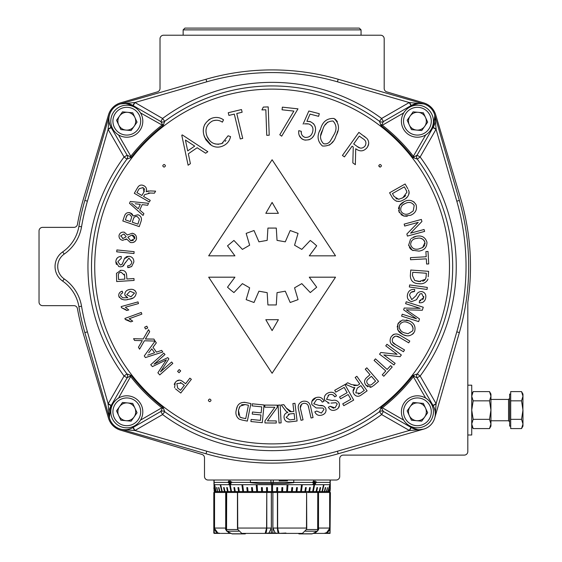 <?xml version="1.0" encoding="UTF-8"?>
<svg xmlns="http://www.w3.org/2000/svg" width="562" height="562" viewBox="0 0 562 562"><rect width="100%" height="100%" fill="white"/><g stroke="black" fill="none" stroke-linecap="round" stroke-linejoin="round"><path stroke-width="0.84" d="M226.542 492.467L226.542 529.699L226.69 492.467A0.892 0.632 -90 0 0 226.542 492.495M306.606 492.467L306.754 528.055L277.635 528.055L279.054 533.394L302.391 533.394L306.48 529.446L306.606 492.467L277.635 492.467L277.635 528.055L277.635 492.467M329.922 492.467L329.922 528.055L326.353 533.036L329.999 533.036L329.999 492.467L330.4 492.467L329.662 492.467L329.662 528.055L318.506 528.055L318.661 529.474L314.973 533.394L313.069 533.394L324.126 533.394C327.407 533.162 329.255 531.385 329.662 528.055L329.662 492.467L318.506 492.467L318.506 528.055L317.966 528.055L317.966 492.467L318.506 492.467M266.578 492.467L237.6 492.467L237.733 529.446L241.815 533.394L265.159 533.394L266.578 528.055L266.767 492.467L266.767 528.055L265.327 533.212M264.864 533.394L277.284 533.394M322.63 533.394L322.988 533.394M300.487 533.394L299.708 533.795A1.777 1.257 90 0 1 299.279 533.9A1.777 1.257 90 0 1 298.401 533.394L286.943 533.394M263.761 533.394L265.257 533.394C266.149 533.219 266.662 531.434 266.788 528.055L271.305 528.055L268.952 533.036L271.362 533.036L271.362 492.467L272.9 492.467L272.9 528.055L277.424 528.055C277.544 531.434 278.057 533.212 278.956 533.394L280.452 533.394M266.1 533.394L265.222 533.394M257.263 533.394L245.812 533.394A1.777 1.257 90 0 1 244.927 533.9L232.352 533.9A1.777 1.257 -90 0 0 232.78 533.795M229.24 533.394L226.065 529.741A1.777 1.257 90 0 0 226.886 531.202L231.916 533.795L231.137 533.394L221.126 533.394M225.552 529.474L225.699 528.055L214.543 528.055C214.944 531.378 216.792 533.155 220.079 533.394C217.353 533.633 215.506 531.849 214.543 528.055L214.543 492.467L214.291 528.055L217.859 533.036L220.402 533.394L214.164 533.394L219.89 533.394M225.699 492.467L226.24 492.467L226.24 528.055L225.699 528.055L225.699 492.467L214.291 492.467L214.291 528.055M238.26 529.734L237.733 529.594L237.564 528.055L237.6 492.467M317.671 492.495A0.892 0.632 90 0 0 317.523 492.467L307.583 492.467M317.27 492.467L317.769 492.467L317.671 529.699M318.373 529.446L317.769 529.608L317.966 492.467M317.797 529.594L317.966 528.055M299.279 533.9L311.861 533.9A1.777 1.257 90 0 0 312.289 533.795L317.319 531.202A1.777 1.257 90 0 0 318.141 529.741L318.661 529.474M306.648 528.055L306.473 529.594L305.946 529.734M226.24 528.055L226.437 529.608M226.416 529.594L225.833 529.446M271.362 492.467L266.788 492.467L266.788 528.055L237.459 528.055L237.459 492.467L226.69 492.467M243.718 533.394L244.498 533.795A1.777 1.257 90 0 0 244.927 533.9L232.352 533.9A1.777 1.257 90 0 1 231.916 533.795A1.777 1.257 -90 0 0 232.352 533.9M217.859 533.036L213.806 533.036L214.206 533.036L214.206 492.467L213.806 492.467L214.291 492.467M272.844 492.467L272.844 533.036L275.254 533.036L272.9 528.055M275.254 533.036L278.956 533.394M271.305 492.467L271.305 528.055M272.9 492.467L277.438 492.467L277.438 528.055L279.054 533.394M277.424 492.467L277.424 528.055M276.174 533.394L268.032 533.394L276.174 533.394M265.257 533.394L268.952 533.036M266.444 533.394L258.576 533.394M285.925 533.036L279.166 533.394M325.349 533.303L324.422 533.387M323.803 533.394L330.049 533.394L324.316 533.394L326.353 533.036M231.425 482.4L230.469 484.697L229.9 482.217L230.202 481.009L230.462 481.859L231.699 481.845L231.425 482.4L293.757 482.4A8.894 3.21 90 0 1 293.757 482.681L284.274 483.573L259.939 483.573L250.448 482.681A8.894 3.21 -90 0 1 250.448 482.4L250.448 480.018M213.925 488.792L213.925 487.577M214.052 487.577L213.925 480.018M214.143 483.573L214.122 490.303M214.101 480.018L214.192 487.619L215.239 491.581L214.466 491.581M214.522 485.35L216.138 491.581L215.239 491.581M214.754 485.35L216.138 491.581M216.609 487.577L217.613 491.581L216.37 491.581M216.911 487.577L217.613 491.581M218.541 487.577L218.913 487.577L218.541 487.577L219.51 491.581L217.923 491.581M218.913 487.577L219.89 491.581L219.51 491.581M220.36 485.35L220.803 485.35L220.36 485.35L221.807 491.581L219.89 491.581M220.803 485.35L222.25 491.581L221.807 491.581M259.939 483.573L271.657 483.573L271.657 491.581L267.505 491.581L267.414 487.577L266.529 487.577L266.62 491.581L262.503 491.581L262.313 487.577L261.442 487.577L261.625 491.581L257.572 491.581L257.136 485.35L256.279 485.35L256.708 491.581L252.745 491.581L252.38 487.577L251.544 487.577L251.909 491.581L248.074 491.581L247.617 487.577L246.809 487.577L247.266 491.581L243.578 491.581L242.742 485.35L241.976 485.35L242.805 491.581L239.3 491.581L238.688 487.577L237.958 487.577L238.576 491.581L235.274 491.581L234.586 487.577L233.904 487.577L234.593 491.581L231.53 491.581L230.35 485.35L229.725 485.35L230.905 491.581L228.095 491.581L227.273 487.577L226.704 487.577L227.526 491.581L224.997 491.581L224.119 487.577L223.606 487.577L224.484 491.581L222.25 491.581M330.013 487.619L329.943 484.704A5.339 3.934 -0 0 0 330.28 483.327L330.28 488.469L329.669 491.581L329.128 491.581L330.161 487.577L328.974 491.581L328.075 491.581L329.683 485.35L327.843 491.581L326.592 491.581L327.597 487.577L326.29 491.581L324.695 491.581L325.672 487.577L325.293 487.577L324.323 491.581L322.405 491.581L323.845 485.35L323.403 485.35L321.956 491.581L319.722 491.581L320.6 487.577L320.094 487.577L319.216 491.581L316.687 491.581L317.509 487.577L316.933 487.577L316.111 491.581L313.308 491.581L314.488 485.35L313.856 485.35L312.676 491.581L309.613 491.581L310.301 487.577L309.62 487.577L308.931 491.581L305.637 491.581L306.248 487.577L305.517 487.577L304.906 491.581L301.401 491.581L302.237 485.35L301.464 485.35L300.628 491.581L296.947 491.581L297.396 487.577L296.588 487.577L296.139 491.581L292.296 491.581L292.669 487.577L291.833 487.577L291.46 491.581L287.498 491.581L287.934 485.35L287.07 485.35L286.641 491.581L282.581 491.581L282.77 487.577L281.892 487.577L281.71 491.581L277.586 491.581L277.677 487.577L276.792 487.577L276.701 491.581L271.657 491.581M330.077 490.043L330.027 488.153M284.274 483.573L272.549 483.573L272.549 491.581M330.084 490.303L329.929 491.581M229.718 481.782L229.085 481.184L228.305 482.21L228.896 483.046L229.415 482.856L229.373 484.613L228.312 484.599L229.134 484.282L229.148 483.32L228.053 482.196L228.91 480.91L229.668 481.901L228.846 481.255M228.896 483.046L229.886 482.681M229.387 483.229L228.959 483.046M214.178 488.153L215.084 491.581M214.129 490.043L214.543 491.581M214.108 490.928L214.284 491.581M272.549 484.704L329.943 484.704L330.112 480.018M316.167 482.4L314.846 484.697L315.008 481.009L315.254 481.859L316.42 481.845L316.167 482.4L330.28 482.4L330.28 480.018M313.16 483.229L312.795 482.196L313.701 480.91L314.474 481.901L313.687 481.255L313.069 482.21L313.652 483.046L314.207 482.856L313.786 484.613L312.669 484.599L313.645 484.282L313.877 483.32L313.35 483.341M312.886 482.779L313.652 483.046M313.631 481.205L312.725 482.084M324.323 491.581L324.695 491.581M321.956 491.581L322.405 491.581M320.094 487.577L319.272 491.581L319.722 491.581M316.933 487.577L316.265 491.581L316.687 491.581M313.856 485.35L312.915 491.581L313.308 491.581M309.62 487.577L309.255 491.581L309.613 491.581M305.517 487.577L305.932 487.577L305.637 491.581M305.321 491.581L304.906 491.581M301.464 485.35L301.963 485.35L301.401 491.581M301.127 491.581L300.628 491.581M296.588 487.577L297.165 487.577L296.947 491.581M296.708 491.581L296.139 491.581M291.833 487.577L292.479 487.577L292.296 491.581M292.107 491.581L291.46 491.581M287.07 485.35L287.786 485.35L287.498 491.581M287.358 491.581L286.641 491.581M281.892 487.577L282.672 487.577L282.581 491.581M282.489 491.581L281.71 491.581M276.792 487.577L277.635 487.577L277.586 491.581M277.537 491.581L276.701 491.581M267.505 491.581L266.62 491.581M262.503 491.581L261.625 491.581M257.572 491.581L256.708 491.581M252.745 491.581L251.909 491.581M248.074 491.581L247.266 491.581M243.578 491.581L242.805 491.581M239.3 491.581L238.576 491.581M235.274 491.581L234.593 491.581M231.53 491.581L230.905 491.581M228.095 491.581L227.526 491.581M224.997 491.581L224.484 491.581M284.997 480.018L284.997 480.903L279.195 480.903L287.491 480.903L287.491 480.018M279.195 480.903L279.195 480.018M272.549 483.573L272.106 483.573M330.28 488.469L330.105 490.928M330.28 487.577L330.28 488.792M325.672 487.577L325.293 487.577M323.845 485.35L323.403 485.35M267.414 487.577L266.578 487.577L266.669 491.581M262.313 487.577L261.534 487.577L261.723 491.581M257.136 485.35L256.42 485.35L256.848 491.581M252.38 487.577L251.734 487.577L252.099 491.581M247.617 487.577L247.041 487.577L247.498 491.581M242.742 485.35L242.25 485.35L243.086 491.581M238.688 487.577L238.274 487.577L238.892 491.581M234.586 487.577L234.951 491.581M230.35 485.35L231.291 491.581M227.273 487.577L227.947 491.581M224.119 487.577L224.933 491.581M230.589 482.168L230.202 482.217M230.568 482.077L229.9 482.217M230.462 481.501L230.371 481.009M231.516 482.217L230.462 482.217L230.532 483.72L231.221 482.21L230.462 482.217M230.884 483.587L230.532 483.72M229.366 484.381L228.312 484.599M228.39 482.07L229.036 480.861M315.099 481.009L315.008 481.479M314.952 483.629L315.977 482.21L314.882 482.168M314.896 482.077L315.184 483.72M315.977 482.21L315.254 482.217M313.217 484.275L313.786 484.613M313.182 484.381L312.711 484.381M313.041 483.187L313.877 483.32M313.568 480.861L314.165 481.782M313.905 481.782L313.498 481.184L313.905 481.782M213.925 483.327A5.339 3.934 0 0 0 214.263 484.704L271.657 484.704M209.696 401.682C211.417 400.797 211.417 399.905 209.696 399.013C207.975 399.905 207.975 400.797 209.696 401.682M380.109 167.132C381.823 166.247 381.823 165.354 380.109 164.462C378.388 165.354 378.388 166.24 380.109 167.132L378.774 165.797M164.104 167.132C165.825 166.24 165.825 165.354 164.104 164.462C162.383 165.354 162.383 166.247 164.104 167.132M128.621 267.596L131.677 266.514L127.778 267.624L127.644 265.84C130.18 265.671 131.564 264.309 131.789 261.759L128.937 258.113L122.439 266.514L120.472 266.852L118.722 266.514L115.835 261.646C116.095 258.358 117.887 256.63 121.209 256.469L119.263 256.743M421.556 103.464L419.301 103.303A16.01 16.01 0 0 1 433.169 127.321L436.126 129.141L434.686 114.88L459.365 200.43A238.414 238.414 0 0 1 459.365 332.592L434.686 418.149C435.929 414.271 435.424 410.127 433.169 405.701A16.01 16.01 0 0 1 419.301 429.719L423.741 429.094L338.183 453.773A238.414 238.414 0 0 1 206.022 453.773L120.472 429.094C124.343 430.337 128.494 429.832 132.913 427.577L160.83 411.461L132.913 427.577A16.01 16.01 0 0 1 111.044 405.701L109.33 417.426M411.019 105.607L409.241 102.53L337.446 81.813A235.745 235.745 0 0 0 206.767 81.813L206.022 79.249A238.414 238.414 0 0 1 272.106 69.913A238.414 238.414 0 0 0 206.022 79.249L120.472 103.928L134.971 102.53L162.587 118.47L160.809 121.554A3.562 3.562 0 0 0 164.701 121.329L163.128 125.621L160.83 121.568L132.913 105.452L160.83 121.568A3.562 3.548 120 0 0 164.715 121.336L164.715 121.336A180.592 180.592 0 0 1 379.505 121.329L379.505 121.329A3.562 3.562 0 0 0 383.403 121.554L381.984 124.588L382.364 125.235L381.078 125.621L379.491 121.336A3.562 3.548 -120 0 0 383.382 121.568L411.293 105.452A16.01 16.01 0 0 1 419.301 103.303L411.293 105.452A16.01 16.01 0 0 1 433.169 127.321L417.053 155.238A3.562 3.548 -150 0 0 417.278 159.123L417.278 159.123A180.592 180.592 0 0 1 417.285 373.913L417.285 373.913A3.562 3.548 -30 0 0 417.053 377.79L414.032 376.392L413.379 376.772L413 375.486L417.278 373.899A3.562 3.562 0 0 0 417.06 377.812L433.169 405.701A16.01 16.01 0 0 1 411.293 427.577L417.721 429.642M111.817 406.15L111.044 405.701L127.16 377.79L111.044 405.701L108.087 403.888L109.52 418.149L84.841 332.592A238.414 238.414 0 0 1 78.905 306.662A39.143 39.143 0 0 0 62.677 281.119A17.794 17.794 0 0 1 62.677 251.902A39.143 39.143 0 0 0 78.905 226.367A238.414 238.414 0 0 1 84.841 200.43L109.52 114.88C108.276 118.751 108.782 122.902 111.044 127.321A16.01 16.01 0 0 1 132.913 105.452L124.912 103.303L122.649 103.464M421.008 429.628L409.48 430.534L411.293 427.577L383.403 411.468A3.562 3.548 -60 0 0 379.491 411.686L379.491 411.686A180.592 180.592 0 0 1 164.701 411.693L162.587 414.552L134.971 430.499L123.197 429.628M413.765 375.03A3.562 0.955 -102.7 0 0 414.032 376.392L413 375.486A178.119 178.119 0 0 1 381.078 407.408L383.382 411.461A3.562 3.562 0 0 0 379.505 411.693L381.078 407.408L382.364 407.787L403.72 420.123M380.622 124.848A3.562 0.955 167.3 0 0 381.984 124.588L381.078 125.621A178.119 178.119 0 0 1 413 157.536L417.06 155.217A3.562 3.562 0 0 0 417.285 159.109L413 157.536L413.379 156.257L425.715 134.901M180.697 370.899L179.201 369.571L180.697 370.899L179.074 372.725L177.578 371.398L179.201 369.571M164.989 354.51L163.781 353.147L164.989 354.51L154.058 364.183L167.743 357.629L168.874 358.9L167.743 357.629M172.822 363.368L171.621 361.998L172.822 363.368L159.763 374.924L157.88 372.796L166.366 359.856L152.407 366.614L150.721 364.703L163.781 353.147M156.327 342.883L155.084 341.12L156.327 342.883L152.99 347.281L156.433 352.142L161.631 350.379L162.79 352.009L161.631 350.379M120.978 270.329C124.469 270.182 126.359 271.853 126.654 275.331L126.886 278.998L133.967 278.534L134.093 280.424L116.671 281.548L116.475 273.343L120.978 270.329L120.071 270.441M126.654 275.331L126.281 273.272M427.366 280.452L427.907 279.054M427.914 278.998L427.675 279.792C425.673 282.946 422.729 284.246 418.845 283.698L420.2 283.747M391.18 343.818L394.559 346.452C390.302 344.351 389.101 341.246 390.955 337.13C393.639 333.456 396.955 333.006 400.896 335.781L399.631 335.078M394.018 334.235L392.367 335.31M396.154 336.083L399.842 337.579C397.186 335.514 394.861 335.676 392.873 338.078L395.149 336.181M392.873 338.078C391.538 341.029 392.459 343.22 395.648 344.654L392.515 342.04M380.818 352.493L379.54 354.208L380.818 352.493L397.067 354.299L385.757 345.869L386.951 344.267L385.757 345.869M375.479 358.858L374.081 360.404L375.479 358.858L387.155 369.445L390.639 365.602L392.199 367.014L383.811 376.259L382.251 374.847L385.757 370.983L374.081 360.404M369.951 387.33L371.482 387.028L374.053 385.265L371.482 387.028L366.073 385.335L367.934 386.846M366.831 367.822L365.258 369.185L366.831 367.822L378.549 381.387L374.053 385.265M333.062 394.924L334.79 396.828C333.392 394.531 331.418 393.899 328.875 394.931L326.536 399.315L332.275 400.516L326.536 399.315M328.018 395.388L328.875 394.931M338.436 407.921L339.476 405.005M339.35 403.959L339.019 402.975C340.003 406.08 338.977 408.335 335.943 409.754C332.676 411.124 330.154 410.288 328.377 407.253L330.14 406.284L335.029 407.864L337.263 403.966L335.957 402.701L330.99 403.094M333.645 408.286L330.14 406.284M327.885 403.045L329.255 403.221L324.78 400.32C323.712 396.927 324.829 394.461 328.138 392.922C331.798 391.44 334.587 392.409 336.505 395.845L334.79 396.828M327.098 393.463L326.192 394.11M324.794 395.901L324.429 396.955M324.302 398.1L324.415 399.203M324.422 399.238L324.78 400.32M335.9 394.784L334.123 393.035M329.304 392.494L328.138 392.922M317.692 399.427L319.574 399.568M323.171 405.82L319.357 405.539C322.349 404.977 324.506 405.996 325.827 408.588C326.501 411.756 325.265 413.899 322.117 415.009C318.738 416.077 316.315 415.023 314.832 411.848L316.68 411.047L321.394 413.063L323.993 409.41L323.199 408.258M322.757 414.77L324.028 414.068M326.093 410.639L325.827 408.588M317.172 397.32L315.97 397.643L311.847 401.43M308.313 406.361L308.749 407.991C308.412 404.654 306.697 403.094 303.599 403.312C300.544 404.366 299.602 406.537 300.754 409.817L303.044 419.842L301.007 420.306L298.71 410.274C297.305 405.75 298.724 402.75 302.967 401.268L301.028 401.971M300.403 407.745L301.689 404.092M287.393 421.851L290.189 421.844C286.768 422.413 284.723 421.029 284.056 417.699L284.498 419.357M284.056 417.699C283.852 414.918 285.124 413.133 287.849 412.332L286.184 413.035M285.405 410.541L285.784 410.934M285.974 411.117L281.211 404.97L283.803 404.654L286.325 408.089L291.46 411.707L289.795 411.637L286.325 408.089M267.919 304.948L267.168 292.647L258.934 291.193L254.017 302.497L246.156 299.637L249.654 287.821L242.412 283.634L233.925 292.577L230.659 290.02L227.519 287.203L234.923 277.185L208.678 277.185L272.106 373.266L335.528 277.185L309.283 277.185L316.694 287.203L310.287 292.577L301.801 283.634L294.558 287.821L298.057 299.637L290.196 302.497L285.278 291.193L277.038 292.647L276.286 304.948L267.919 304.948L267.168 292.647M239.075 419.097L242.025 420.032L239.075 419.097C236.209 416.709 235.288 413.632 236.321 409.86C235.288 413.611 236.202 416.695 239.075 419.097M237.305 406.698L236.321 409.86C237.164 404.485 240.164 402.02 245.313 402.448L244.161 402.273M356.87 376.28L355.17 377.481L356.87 376.28L367.105 390.843L361.394 394.854C358.654 396.976 356.196 396.73 354.018 394.117L355.402 395.522M354.018 394.117C352.529 391.749 352.81 389.578 354.847 387.597L353.196 387.562L354.847 387.597L353.041 391.51M347.653 382.757L345.511 384.267L347.653 382.757L351.496 384.584L357.741 385.328L353.828 385.623M359.708 383.944L357.741 385.328L359.708 383.944L355.17 377.481M400.116 332.859L403.038 334.664L406.53 335.725M412.557 334.242L413.737 333.034M397.39 328.777L398.416 330.962M398.718 331.39L399.968 332.732M398.563 322.651L397.13 327.112M402.701 320.024L409.108 320.825C414.117 322.939 415.936 326.536 414.573 331.629C411.721 335.914 407.872 336.926 403.038 334.664L397.98 330.224L397.805 323.972L402.195 320.157M400.299 321L399.765 321.387M409.108 320.825L406.403 319.954M402.23 314.214L401.619 316.125L402.23 314.214L416.491 318.795L403.642 309.831L404.211 308.039L403.642 309.831M411.159 292.303L414.531 291.46C411.848 291.271 410.19 292.514 409.558 295.183L409.712 294.586M423.896 292.402L421.985 291.594C425.076 292.598 426.312 294.755 425.694 298.057C424.907 301.52 422.772 303.087 419.266 302.763L419.505 300.768L423.636 297.698L422.715 299.757M420.875 300.754L419.505 300.768M423.776 296.434L423.636 297.698L421.774 293.603L419.99 293.933L416.505 299.708L418.184 296.701M127.23 299.518L128.902 299.237C124.343 300.754 120.963 299.679 118.758 295.991C118.582 293.49 119.748 291.889 122.242 291.179L122.741 292.858L122.242 291.179L121.02 291.678M125.193 295.752L127.757 297.677L124.982 295.296M124.82 294.727C124.912 291.769 126.492 290.027 129.562 289.5L127.736 290.062M125.466 291.924L124.757 293.947M135.337 290.912L133.63 289.774M129.562 289.5C132.78 288.805 135.006 289.887 136.243 292.753C135.786 296.75 133.342 298.907 128.902 299.237L130.236 298.942M130.314 298.921L133.061 297.972M118.758 295.991L119.355 297.481M121.069 298.97L123.05 299.602M119.994 292.359L119.102 293.483M138.477 303.585L138.006 301.892L138.477 303.585L125.354 307.245L128.782 309.929L126.794 310.484L128.782 309.929M125.86 309.662L126.794 310.484L121.476 307.688L125.579 309.451M141.863 314.109L141.259 312.465L141.863 314.109L129.12 318.773L132.73 321.169L129.822 319.083M128.241 320.27L130.791 321.878L132.73 321.169L130.791 321.878L125.298 319.518L126.717 319.729M126.829 319.764L128.185 320.249M145.516 329.023L147.701 327.962L146.83 326.171L147.701 327.962L145.516 329.023L144.645 327.232L146.83 326.171M155.056 341.064L153.925 339.083L155.056 341.064L144.406 340.776L139.573 349.178L138.456 347.218L141.961 341.225M143.212 338.963L133.566 338.689L143.212 338.963L148.53 329.669L149.689 331.692L145.375 339.041L146.078 337.924L145.375 339.041L153.925 339.083L146.851 338.991M191.375 379.308L189.886 378.163L191.375 379.308L180.781 393.021L175.463 388.834M174.543 387.78L175.26 382.448L174.199 384.373M175.26 382.448C177.437 379.75 179.917 379.434 182.699 381.507L180.873 380.411M179.798 380.109L176.714 381.001M115.842 262.292L116.475 264.569M117.353 257.853L116.137 259.841M122.762 263.149L121.666 264.723M124.371 258.78L123.268 261.716L124.371 258.78L128.796 256.279C132.14 256.665 133.826 258.555 133.868 261.962L131.677 266.514M127.455 256.384L125.979 256.989M125.15 257.691L124.729 258.204M125.776 239.742L126.555 238.927L122.628 240.318C120.015 239.693 118.828 238.049 119.053 235.387C119.882 232.837 121.645 231.783 124.35 232.225L127.356 234.986L132.281 233.251C135.323 233.954 136.735 235.836 136.517 238.906C135.526 241.836 133.475 243.03 130.349 242.468L126.555 238.927M134.135 233.911L132.281 233.251M133.257 242.419L135.049 241.463M131.213 213.307L128.494 212.598M132.709 214.853L132.21 214.143M132.105 214.031L131.262 213.335M147.651 205.278L148.544 203.311L147.651 205.278L142.186 204.624L139.741 210.033L143.886 213.623L143.064 215.443L143.886 213.623M409.129 192.26L408.665 190.441M408.37 189.801L409.024 191.551C409.094 195.274 407.373 197.986 403.846 199.672C399.259 202.545 395.437 201.898 392.381 197.733L389.578 192.787L405.125 183.992L407.801 188.727M406.003 198.217L407.436 196.819M408.932 194.101L409.136 192.857M396.301 201.203L399.104 201.351M410.913 249.289L413.035 250.589M411.314 238.414L416.386 236.23C421.753 235.211 425.279 237.206 426.965 242.208C426.944 247.357 424.275 250.329 418.971 251.116L412.255 250.209L408.651 245.102L408.806 245.875M409.396 247.406L410.541 248.945M416.386 236.23L413.428 237.094M213.567 120.626L216.173 120.226M219.215 120.647L220.044 120.928M221.295 121.511L222.383 122.158C219.208 120.05 215.857 119.685 212.324 121.062C206.324 124.652 204.582 129.801 207.118 136.496L206.387 134.346M223.023 142.924L220.824 143.865M218.576 144.315L214.825 143.879M209.464 140.352L207.118 136.496C210.139 143.036 215.063 145.361 221.899 143.472L228.109 135.793L230.56 136.608L228.109 135.793M225.945 140.423L225.102 141.371M230.56 136.608C229.584 141.041 226.999 144.174 222.805 146.015L224.203 145.333M203.781 134.838L205.818 139.692M205.889 139.805L210.357 144.694M209.921 119.095L208.727 119.825M204.884 124.181L203.978 126.345M203.95 126.436L203.36 129.12M203.36 129.141L203.289 131.937M212.394 118.041L211.207 118.484C215.541 116.748 219.644 117.198 223.514 119.811L222.145 118.961M282.356 107.152L282.068 109.801L282.356 107.152L297.986 108.845L281.681 136.173L279.785 134.768L293.877 111.086L282.068 109.801M310.688 121.764L306.901 121.301L309.866 121.511C314.671 123.542 316.427 127.174 315.134 132.421C313.575 138.069 309.95 140.57 304.246 139.917L305.517 140.156M315.415 131.094L315.542 129.12M315.345 127.441L314.818 125.776M313.954 124.244L313.385 123.549M308.819 139.847L310.849 138.863M312.353 137.571L313.722 135.8M314.783 133.58L315.134 132.421M299.3 135.526L301.583 138.645M301.604 138.659L302.827 139.404M302.855 139.418L304.246 139.917C300.052 138.322 298.225 135.238 298.773 130.672L301.253 131.304C300.993 134.311 302.258 136.341 305.047 137.388L303.311 136.552M301.401 133.686L301.253 131.304M305.047 137.388C309.072 137.634 311.615 135.73 312.69 131.677C313.596 127.876 312.24 125.298 308.643 123.942L304.478 123.858M304.492 123.858L307.386 123.738M336.111 135.561C333.961 142.945 329.409 146.429 322.455 146.008C317.361 141.322 316.729 135.667 320.558 129.042C322.553 121.68 327.028 118.153 333.983 118.47C339.153 123.169 339.862 128.867 336.111 135.561L336.729 134.009M337.052 133.124L337.692 131.058M337.355 121.589L335.043 119.032M329.318 145.158L331.166 143.647M331.18 143.633L332.894 141.603M320.558 129.042L319.764 131.044M277.038 240.374L276.286 228.074L267.919 228.074L267.168 240.374L258.934 241.829L254.017 230.525L246.156 233.385L249.654 245.208L242.412 249.388L233.925 240.445L227.519 245.826L234.923 255.836L208.678 255.836L272.106 159.756L335.528 255.836L309.283 255.836L316.694 245.826L313.069 242.608L310.287 240.445L301.801 249.388L294.558 245.208L298.057 233.385L290.196 230.525L285.278 241.829L277.038 240.374L276.286 228.074M342.427 155.456L344.443 156.896L342.427 155.456L358.879 132.386L366.754 138.308M365.188 136.959L363.832 135.934M367.555 146.886L368.651 143.893M366.34 148.501L367.127 147.525C363.818 151.494 360.017 151.909 355.725 148.761L357.116 149.647M352.838 162.882L355.339 164.659L352.838 162.882L353.252 146.991L352.093 146.169L344.443 156.896M205.636 153.222L207.828 151.712L205.636 153.222L197.15 147.743L188.333 153.784L190.399 163.661L188.115 165.228L190.399 163.661M414.053 201.997L411.005 200.536M401.001 214.621L403.86 216.075L399.118 212L399.477 205.72L404.38 201.505C409.305 199.208 413.203 200.276 416.063 204.716C417.32 209.703 415.487 213.237 410.562 215.302L412.044 214.565M410.562 215.302L403.86 216.075L407.246 216.258M399.118 212L399.477 212.731M399.477 205.72L399.111 206.444M398.809 207.23L398.514 208.818M398.627 210.427L398.83 211.228M404.38 201.505L401.57 203.205M400.868 203.858L399.898 205.046M149.316 201.997L150.258 200.367L149.316 201.997L134.318 193.293L137.479 187.841C139.039 185.031 141.245 184.357 144.104 185.832L142.636 185.207M148.157 191.024L146.19 191.663L150.279 190.932L155.604 191.15L150.279 190.932M148.705 190.961L148.284 191.01M154.417 193.195L155.604 191.15L154.417 193.195L150.349 193.026L144.687 194.621L143.598 196.503L144.687 194.621M148.438 192.97L150.349 193.026M123.345 265.988L125.466 262.321M126.928 159.123A3.562 3.548 150 0 0 127.16 155.238L130.18 156.629L130.827 156.257L131.213 157.536L126.921 159.109A3.562 3.562 0 0 0 127.145 155.217L111.044 127.321L127.145 155.217L124.061 156.995L108.122 129.379L108.986 117.606M163.584 408.174A3.562 0.955 -12.7 0 0 162.221 408.441L163.128 407.408L164.715 411.686A3.562 3.548 -120 0 0 160.83 411.461L162.221 408.441L161.849 407.787L163.128 407.408A178.119 178.119 0 0 1 131.213 375.486L127.16 377.79A3.562 3.562 0 0 0 126.921 373.913A180.592 180.592 0 0 1 126.921 159.109L124.061 156.995A184.146 184.146 0 0 0 124.061 376.027L126.928 373.899L131.213 375.486L118.498 398.128M432.389 126.871L433.169 127.321L434.876 115.603M337.446 81.813L338.183 79.249A238.414 238.414 0 0 0 272.106 69.913A238.414 238.414 0 0 1 338.183 79.249L423.741 103.928L409.241 102.53L381.619 118.47L383.403 121.554M130.44 157.992A3.562 0.955 77.3 0 0 130.18 156.629L131.213 157.536A178.119 178.119 0 0 1 163.128 125.621L140.493 112.906M163.584 124.848A3.562 0.955 -167.3 0 1 162.221 124.588L161.849 125.235A179.208 179.208 0 0 0 130.827 156.257L118.498 134.901M130.44 375.03A3.562 0.955 102.7 0 1 130.18 376.392L130.827 376.772A179.208 179.208 0 0 0 161.849 407.787L140.493 420.123M380.622 408.174A3.562 0.955 12.7 0 1 381.984 408.441L382.364 407.787A179.208 179.208 0 0 0 413.379 376.772L425.715 398.128M413.765 157.992A3.562 0.955 -77.3 0 1 414.032 156.629L413.379 156.257A179.208 179.208 0 0 0 382.364 125.235L403.72 112.906M436.126 129.141L420.144 156.995A184.146 184.146 0 0 1 420.144 376.027L436.091 403.649L435.22 415.416M409.48 430.534L381.619 414.552L379.505 411.693M108.087 403.888L124.061 376.027L127.145 377.812A3.562 3.548 30 0 0 126.928 373.899M134.732 102.495L132.913 105.452A16.01 16.01 0 0 0 111.044 127.321L108.087 129.141M111.199 127.595L108.122 129.379L87.405 201.175A235.745 235.745 0 0 0 81.539 226.816A41.813 41.813 0 0 1 64.201 254.094A15.125 15.125 0 0 0 64.201 278.928A41.813 41.813 0 0 1 81.539 306.213A235.745 235.745 0 0 0 87.405 331.854L108.122 403.649L111.199 405.427M411.742 106.225L409.48 102.495M133.187 105.607L134.971 102.53L206.767 81.813M432.389 406.15L436.126 403.888M433.007 405.427L436.091 403.649L456.801 331.854A235.745 235.745 0 0 0 456.801 201.175L436.091 129.379L433.007 127.595M124.912 429.719A16.01 16.01 0 0 0 132.913 427.577L134.732 430.534M133.187 427.415L134.971 430.499L206.767 451.209A235.745 235.745 0 0 0 337.446 451.209L409.241 430.499L411.019 427.415M162.587 410.998A3.562 3.562 0 0 1 164.701 411.693A3.562 3.562 0 0 0 160.809 411.468A3.562 3.562 0 0 1 162.587 410.998M267.919 228.074L267.168 240.374M277.038 292.647L276.286 304.948M278.394 319.701L265.812 319.701L272.106 330.597L278.394 319.701M265.812 213.321L272.106 202.425L278.394 213.321L265.812 213.321M367.232 138.821C369.227 141.715 369.192 144.617 367.127 147.525M355.725 148.761L355.339 164.659M365.033 146.029C366.705 142.952 365.974 140.479 362.841 138.624L359.28 136.088L353.688 143.928L357.137 146.429C360.003 148.811 362.631 148.677 365.033 146.029M360.059 148.024L357.137 146.429M333.954 134.711C336.968 129.499 336.652 124.933 333.006 120.999C327.625 121.125 324.19 124.125 322.686 129.998C319.56 135.175 319.834 139.734 323.515 143.668C326.269 144.336 328.524 143.479 330.28 141.097L333.954 134.711M326.157 143.886L324.316 143.907M320.86 135.337L322.686 129.998M325.215 124.933L327.674 122.087M303.101 124.104L308.847 111.009L319.286 113.693L318.612 116.32L310.027 114.107L306.901 121.301M261.927 109.906L263.318 107.075L268.214 106.906L269.212 135.224L266.739 135.309L265.84 109.766L261.927 109.906M234.298 114.114L228.903 115.407L228.256 112.73L241.484 109.555L242.131 112.231L236.757 113.517L242.714 138.371L240.262 138.962L234.298 114.114M222.805 146.015C218.92 147.673 215.134 147.469 211.431 145.389L204.617 137.276C201.561 129.07 203.76 122.811 211.207 118.484M223.514 119.811L222.383 122.158M188.115 165.228L181.779 135.245L182.278 134.908L207.828 151.712M187.701 150.904L194.705 146.106L185.425 140.029L187.701 150.904M245.313 402.448L250.891 403.572L247.357 421.1L242.025 420.032M242.489 417.966L245.735 418.62L248.432 405.23L245.137 404.57L240.016 406.186L238.428 410.302L239.953 417.102L242.489 417.966L240.592 417.433M238.555 415.241L238.428 410.302M239.082 408.019L240.016 406.186M241.597 404.724L245.137 404.57M252.303 403.797L264.042 404.97L262.278 422.673L250.905 421.535L251.116 419.442L260.403 420.369L260.944 414.953L252.247 414.082L252.45 412.009L261.154 412.873L261.752 406.846L252.092 405.883L252.303 403.797M264.821 405.083L277.256 405.174L277.242 407.366L267.449 420.861L276.244 420.917L276.23 423.031L264.962 422.947L264.976 420.84L274.846 407.26L264.807 407.19L264.821 405.083M278.099 405.132L280.178 405.026L281.112 422.891L279.033 422.996L278.099 405.132M291.46 411.707L293.849 411.412L292.9 403.558L294.959 403.305L297.101 421.001L290.189 421.844M287.849 412.332L286.409 411.517M289.873 419.891L294.804 419.294L294.095 413.442L289.655 413.983L286.177 417.426L289.873 419.891M288.25 414.257L289.655 413.983M302.967 401.268C307.456 400.678 310.055 402.757 310.772 407.513L313.069 417.545L311.039 418.009L308.749 407.991M322.813 408.04L316.09 407.942L311.917 404.654C311.186 401.191 312.535 398.858 315.97 397.643C319.736 396.498 322.419 397.72 324.014 401.303L322.209 402.111C321.035 399.708 319.139 398.908 316.511 399.708L313.765 403.825L319.357 405.539M332.275 400.516C335.233 399.687 337.474 400.502 339.019 402.975M334.713 390.309L344.935 384.548L353.688 400.095L343.789 405.673L342.757 403.839L350.843 399.287L348.166 394.524L340.586 398.788L339.553 396.969L347.133 392.697L344.155 387.408L335.746 392.143L334.713 390.309M353.196 387.562L345.511 384.267M360.193 393.288L364.267 390.428L360.881 385.609L357.221 388.187L355.767 392.873L360.193 393.288L358.359 394.103M366.073 385.335C363.811 382.427 364.106 379.757 366.958 377.334L370.021 374.692L365.258 369.185M372.529 383.783L375.585 381.141L371.398 376.301L368.314 378.964C366.501 380.425 366.276 382.055 367.639 383.853C369.248 385.476 370.878 385.455 372.529 383.783M368.679 384.731L367.639 383.853M386.951 344.267L401.345 354.987L400.067 356.701L383.825 354.91L395.128 363.333L393.934 364.928L379.54 354.208M395.648 344.654L404.521 349.922L403.453 351.728L394.559 346.452M400.896 335.781L409.789 341.057L408.722 342.848L399.842 337.579M408.047 333.702L412.726 330.8C413.646 326.943 412.129 324.267 408.181 322.764C404.682 321.035 401.837 321.717 399.645 324.801C398.739 328.566 400.186 331.208 403.98 332.725L408.047 333.702M401.029 330.835L399.498 328.552M399.645 324.801C401.802 321.724 404.647 321.043 408.181 322.764M411.707 325.117L413.175 328.236M404.211 308.039L420.116 308.334L405.616 303.677L406.228 301.766L423.263 307.238L422.308 310.231L406.347 309.831L419.512 318.921L418.655 321.597L401.619 316.125M416.505 299.708L411.539 301.661C408.167 300.551 406.818 298.197 407.492 294.607C408.412 290.765 410.829 289.058 414.735 289.493L414.531 291.46M409.558 295.183L411.756 299.637L416.063 295.661C417.109 292.774 419.083 291.418 421.985 291.594M409.333 286.985L409.628 284.92L427.324 287.407L427.036 289.472L409.333 286.985M418.845 283.698C413.4 283.543 410.562 280.881 410.344 275.724L410.752 270.041L428.616 271.327L428.223 276.757M426.115 276.553L426.354 273.251L412.712 272.275L412.466 275.626L414.728 280.494L419.027 281.555L425.575 279.188L426.115 276.553L425.968 277.86M424.703 280.269L422.694 281.295M420.678 281.59L414.728 280.494M410.562 259.735L410.443 257.656L426.2 256.75L425.898 251.565L428.012 251.446L428.729 263.922L426.621 264.035L426.319 258.829L410.562 259.735M408.651 245.102L410.569 239.103M425.012 243.381L424.97 243.957M424.682 245.046L423.917 246.388M423.214 247.118L422.638 247.547L424.949 242.545C423.572 238.815 420.819 237.424 416.688 238.365C412.803 238.843 410.787 240.986 410.646 244.772C411.995 248.418 414.672 249.823 418.683 248.98L422.638 247.547M410.646 244.772C410.759 241.007 412.775 238.871 416.688 238.365L417.988 238.204M420.861 238.351L422.968 239.279M423.924 240.171L424.802 241.878M404.682 226.05L404.162 224.119L421.359 219.447L421.922 221.498L410.583 233.16L424.092 229.486L424.619 231.411L407.415 236.082L406.853 234.024L418.198 222.376L404.682 226.05M413.211 210.94L414.208 205.53C411.967 202.257 408.967 201.582 405.202 203.5C401.556 204.94 400.144 207.504 400.959 211.193C403.144 214.389 406.073 215.091 409.747 213.3L413.211 210.94M401.296 211.846L400.959 211.193M403.34 204.512L405.202 203.5M409.087 202.475L410.302 202.524M413.913 204.947L414.208 205.53M405.94 189.717L404.317 186.844L392.438 193.567L394.088 196.482L398.655 199.278L402.813 197.789L406.944 192.204L405.94 189.717L406.551 190.918M405.701 195.562L404.38 196.77M404.352 196.791L402.02 198.203M399.231 199.187L395.908 198.709M144.104 185.832C146.352 187.209 147.047 189.155 146.19 191.663M143.598 196.503L150.258 200.367M139.172 188.748L136.917 192.633L141.884 195.513L143.914 192.014L143.134 187.518L139.172 188.748M144.251 188.558L144.645 189.731M144.476 190.827L143.914 192.014M143.064 215.443L129.506 203.325L130.342 201.477L148.544 203.311M131.571 203.191L138.259 208.769L140.247 204.378L135.259 203.753M139.257 226.605L122.804 220.971L124.539 215.906C125.53 213.16 127.434 212.141 130.265 212.865L133.124 215.956L137.971 214.775C141.09 216.019 142.102 218.246 141.013 221.463L139.257 226.605M126.288 217.15L125.361 219.847L130.335 221.554L131.726 216.953L129.92 214.719C127.953 214.241 126.738 215.049 126.288 217.15L127.258 215.127M133.335 219.096L132.274 222.215L137.929 224.154L139.432 219.089L137.332 216.623C135.245 216.124 133.918 216.946 133.335 219.096L133.854 217.852M136.145 216.412L137.332 216.623M123.977 233.982L120.781 235.731L122.93 238.534L126.148 236.799L123.977 233.982M122.93 238.534L122.474 238.407M120.732 236.223L120.781 235.731M131.944 235.014L127.855 237.192L130.707 240.712L134.789 238.555L131.944 235.014L132.527 235.162M133.138 235.415L133.679 235.745M134.135 236.18L134.754 237.29M134.852 237.916L134.789 238.555M133.292 240.452L130.707 240.712M134.142 251.671L133.96 253.539L116.699 251.818L116.889 249.95L134.142 251.671M121.209 256.469L121.315 258.288L117.872 261.653L120.338 265.025L122.003 264.456L123.268 261.716M118.371 275.872L118.61 279.532L124.834 279.131L124.595 275.429L121.202 272.275C119.06 272.493 118.111 273.687 118.371 275.872L118.364 274.537M120.099 272.486L121.202 272.275M124.357 274.094L124.595 275.429M122.741 292.858L120.999 293.947L120.507 295.76L122.839 297.811L127.757 297.677M130.033 291.235L126.738 294.706L130.981 296.778L134.522 293.076L130.033 291.235M121.476 307.688L121.167 306.592L138.006 301.892M125.298 319.518L124.905 318.45L141.259 312.465M142.334 340.67L134.592 340.467L133.566 338.689M162.79 352.009L145.432 357.587L144.265 355.929L155.084 341.12M147.68 355.135L154.585 352.774L151.796 348.84L148.726 352.831M168.874 358.9L160.5 371.84L171.621 361.998M182.699 381.507L185.579 383.734L189.886 378.163M177.662 388.026L180.542 390.253L184.329 385.349L181.421 383.108L176.847 383.558L177.662 388.026M180.402 382.469L181.421 383.108M410.127 116.053A8.915 8.915 0 0 0 416.597 130.082A8.915 8.915 0 0 0 425.511 117.472A8.915 8.915 0 0 0 410.127 116.053M431.953 114.5A16.01 16.01 0 0 1 424.113 135.744A16.01 16.01 0 0 1 402.87 127.904A16.01 16.01 0 0 1 410.71 106.661A16.01 16.01 0 0 1 431.953 114.5A16.01 16.01 0 0 0 410.71 106.661A16.01 16.01 0 0 0 402.87 127.904M421.725 130.553L411.468 129.611L407.155 120.261L413.105 111.852L423.355 112.793L427.668 122.144L421.725 130.553M471.729 435.002L467.816 435.002L471.729 435.002L471.729 410.091L473.162 400.847L489.516 400.847L490.942 396.224L490.942 394.081L489.516 391.602L490.942 396.224L490.942 423.959L489.516 419.336L473.162 419.336L471.729 423.959L473.162 428.581L489.516 428.581L490.942 423.959L490.942 426.108L489.516 428.581L490.942 426.108M473.162 428.581L471.729 426.108L473.162 428.581L471.729 423.959M489.516 400.847L490.942 410.091L489.516 419.336M467.816 385.188L471.729 385.188L471.729 410.091L473.162 419.336M473.162 400.847L471.729 396.224L473.162 391.602L489.516 391.602M361.064 29.877L359.287 28.1L184.926 28.1L183.142 29.877L361.064 29.877L361.064 35.216M119.516 406.67A8.915 8.915 0 0 0 125.979 420.699A8.915 8.915 0 0 0 134.894 408.089A8.915 8.915 0 0 0 119.516 406.67M141.336 405.118A16.01 16.01 0 0 1 133.496 426.361A16.01 16.01 0 0 1 112.252 418.521A16.01 16.01 0 0 1 120.092 397.278A16.01 16.01 0 0 1 141.336 405.118A16.01 16.01 0 0 0 120.092 397.278A16.01 16.01 0 0 0 112.252 418.521M131.108 421.17L120.851 420.228L116.538 410.878L122.488 402.469L132.737 403.411L137.051 412.761L131.108 421.17M410.127 406.67A8.915 8.915 0 0 0 416.597 420.699A8.915 8.915 0 0 0 425.511 408.089A8.915 8.915 0 0 0 410.127 406.67M431.953 405.118A16.01 16.01 0 0 1 424.113 426.361A16.01 16.01 0 0 1 402.87 418.521A16.01 16.01 0 0 1 410.71 397.278A16.01 16.01 0 0 1 431.953 405.118A16.01 16.01 0 0 0 410.71 397.278A16.01 16.01 0 0 0 402.87 418.521M421.725 421.17L411.468 420.228L407.155 410.878L413.105 402.469L423.355 403.411L427.668 412.761L421.725 421.17M522.534 393.737L522.969 396.224L522.871 412.473M119.516 116.053A8.915 8.915 0 0 0 125.979 130.082A8.915 8.915 0 0 0 134.894 117.472A8.915 8.915 0 0 0 119.516 116.053M141.336 114.5A16.01 16.01 0 0 1 133.496 135.744A16.01 16.01 0 0 1 112.252 127.904A16.01 16.01 0 0 1 120.092 106.661A16.01 16.01 0 0 1 141.336 114.5A16.01 16.01 0 0 0 120.092 106.661A16.01 16.01 0 0 0 112.252 127.904M131.108 130.553L120.851 129.611L116.538 120.261L122.488 111.852L132.737 112.793L137.051 122.144L131.108 130.553M339.715 476.457L339.715 458.662A3.562 3.562 0 0 1 343.27 455.108L464.254 455.108A3.562 3.562 0 0 0 467.816 451.546L467.816 302.216A240.192 240.192 0 0 0 460.475 197.894L435.719 114.866A17.794 17.794 0 0 0 423.755 102.895L386.733 91.859A3.562 3.562 0 0 1 384.19 88.452L384.19 38.778A3.562 3.562 0 0 0 380.636 35.216L163.57 35.216A3.562 3.562 0 0 0 160.015 38.778L160.015 88.452A3.562 3.562 0 0 1 157.472 91.859L120.458 102.895A17.794 17.794 0 0 0 108.487 114.859L83.738 197.887A240.192 240.192 0 0 0 77.437 224.435A3.562 3.562 0 0 1 73.938 227.371L42.586 227.371A3.562 3.562 0 0 0 39.031 230.926L39.031 302.096A3.562 3.562 0 0 0 42.586 305.658L73.938 305.658A3.562 3.562 0 0 1 77.437 308.587A240.192 240.192 0 0 0 83.738 335.135L108.487 418.163A17.794 17.794 0 0 0 120.458 430.127L201.955 454.426A3.562 3.562 0 0 1 204.498 457.833L204.498 476.457A3.562 3.562 0 0 0 208.052 480.018L336.153 480.018A3.562 3.562 0 0 0 339.715 476.457M510.696 426.108L509.629 426.108L509.629 394.081L510.696 394.081M522.969 426.108L521.543 428.581L522.969 426.108L522.969 423.959L521.543 428.581L510.696 428.581L510.696 391.602L521.543 391.602L522.969 396.224L522.969 394.081L521.543 391.602L522.969 394.081M522.969 423.959L522.969 410.091L521.543 419.336L522.969 423.959L522.519 426.481M522.969 396.224L521.543 400.847L522.969 410.091M510.696 400.847L521.543 400.847M510.696 419.336L521.543 419.336M278.878 533.212L277.445 528.055M324.126 533.394C328.131 532.376 329.971 530.598 329.662 528.055L329.922 528.055M237.6 529.481L237.564 528.055M317.769 529.53L306.571 529.53M317.319 531.202L305.482 531.202M312.289 533.795L299.708 533.795M237.635 529.53L226.542 529.53M238.731 531.202L226.886 531.202M244.498 533.795L231.916 533.795M214.206 533.036L214.403 533.394M271.657 533.394L271.362 533.036L272.844 533.036L272.549 533.394M329.999 533.036L329.803 533.394M270.821 480.018L271.137 483.573M273.069 483.573L273.392 480.018M214.101 482.4L228.067 482.4M228.32 482.4L230.202 482.4M313.076 482.4L315.008 482.4M293.757 480.018L293.757 482.4L312.809 482.4M230.462 482.4L231.123 482.4M315.254 482.4L315.886 482.4M160.809 411.468L162.587 414.552A184.146 184.146 0 0 0 381.619 414.552L383.403 411.468A3.562 3.562 0 0 0 381.619 410.998M206.022 453.773L206.767 451.209M411.293 427.577L411.742 426.797M449.488 266.514A177.381 177.381 0 0 1 272.106 443.896A177.381 177.381 0 0 1 94.718 266.514A177.381 177.381 0 0 1 272.106 89.126A177.381 177.381 0 0 1 449.488 266.514M379.505 121.329L381.619 118.47A184.146 184.146 0 0 0 162.587 118.47L164.701 121.329A180.592 180.592 0 0 1 272.106 85.923M126.921 373.913A180.592 180.592 0 0 1 126.921 159.109M272.106 447.099A180.592 180.592 0 0 1 164.701 411.693M337.446 451.209L338.183 453.773A238.414 238.414 0 0 1 272.106 463.116M456.801 201.175L459.365 200.43A238.414 238.414 0 0 1 459.365 332.592L456.801 331.854M87.405 331.854L84.841 332.592A238.414 238.414 0 0 1 78.905 306.662A39.143 39.143 0 0 0 62.677 281.119A17.794 17.794 0 0 1 62.677 251.902A39.143 39.143 0 0 0 78.905 226.367A238.414 238.414 0 0 1 84.841 200.43L87.405 201.175M111.044 127.321L111.817 126.871M132.913 105.452L132.463 106.225M132.913 427.577L132.463 426.797M78.905 306.662L81.539 306.213M62.677 281.119L64.201 278.928M62.677 251.902L64.201 254.094M78.905 226.367L81.539 226.816M417.285 373.913L420.144 376.027L417.06 377.812M417.06 155.217L420.144 156.995L417.285 159.109M404.809 127.012A13.874 13.874 0 0 0 423.221 133.805A13.874 13.874 0 0 0 430.014 115.393A13.874 13.874 0 0 0 411.602 108.599A13.874 13.874 0 0 0 404.809 127.012M114.191 417.629A13.874 13.874 0 0 0 132.604 424.422A13.874 13.874 0 0 0 139.397 406.01A13.874 13.874 0 0 0 120.985 399.217A13.874 13.874 0 0 0 114.191 417.629M404.809 417.629A13.874 13.874 0 0 0 423.221 424.422A13.874 13.874 0 0 0 430.014 406.01A13.874 13.874 0 0 0 411.602 399.217A13.874 13.874 0 0 0 404.809 417.629M114.191 127.012A13.874 13.874 0 0 0 132.604 133.805A13.874 13.874 0 0 0 139.397 115.393A13.874 13.874 0 0 0 120.985 108.599A13.874 13.874 0 0 0 114.191 127.012M490.942 420.769L508.561 420.769L508.561 399.42L509.629 398.353M265.159 533.394C266.051 533.605 266.585 531.828 266.767 528.055M306.606 529.481L306.754 528.055M214.164 533.394L213.806 533.036L213.806 492.467M330.049 533.394L330.4 492.467M229.626 482.814L229.134 483.004M109.52 418.149L108.986 415.416M421.008 103.394L423.741 103.928M120.472 103.928L123.197 103.394M434.686 114.88L435.22 117.606M471.729 394.081L473.162 391.602L471.729 394.081M183.142 29.877L183.142 35.216M509.629 421.837L508.561 420.769M236.518 491.581L236.518 492.467M307.688 491.581L307.688 492.467M490.942 399.42L508.561 399.42"/></g></svg>
